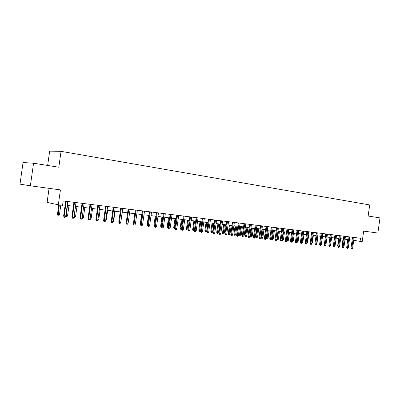 <?xml version="1.0" encoding="UTF-8"?>
<svg xmlns="http://www.w3.org/2000/svg" width="400" height="400" viewBox="0 0 400 400"><rect width="100%" height="100%" fill="white"/><g stroke="black" fill="none" stroke-linecap="round" stroke-linejoin="round"><path stroke-width="0.6" d="M49.075 188.345L47.09 202.41L58.32 204.8L62.575 205.315L63.19 200.95L360.505 238.265L360.07 241.365L362.195 241.625L363.67 231.115L377.875 233.045L380 217.895L368.15 216.025L369.705 204.935L61.05 151.35L49.66 151.14L47.645 165.45M33.555 163.23L23.045 162.51L20 184.14L30.375 185.8L33.555 163.23L58.815 167.215L61.05 151.35M58.32 204.8L60.42 189.885L30.375 185.8M353.73 240.32L360.07 241.365M62.63 204.9L65.135 205.205M67.215 205.455L73.385 206.205M75.45 206.46L81.5 207.195M83.55 207.445L89.485 208.165M91.525 208.415L97.345 209.12M99.375 209.37L105.085 210.06M107.1 210.305L112.7 210.99M114.705 211.23L120.2 211.9M122.195 212.14L127.59 212.8M129.57 213.04L134.86 213.68M136.83 213.92L142.025 214.555M143.985 214.79L149.08 215.41M151.03 215.65L156.035 216.255M157.975 216.49L162.885 217.09M164.81 217.325L169.635 217.91M171.55 218.145L176.285 218.72M178.195 218.95L182.845 219.515M184.74 219.745L189.305 220.3M191.19 220.53L195.675 221.075M197.55 221.305L201.955 221.84M203.82 222.065L208.15 222.595M210.005 222.82L214.255 223.335M216.1 223.56L220.28 224.07M222.115 224.29L226.22 224.79M228.045 225.01L232.08 225.505M233.895 225.725L237.86 226.205M239.665 226.425L243.56 226.9M245.355 227.115L249.185 227.585M250.975 227.8L254.74 228.26M256.515 228.475L260.215 228.925M261.985 229.14L265.625 229.58M267.385 229.795L270.96 230.23M272.71 230.445L276.23 230.87M277.97 231.085L281.43 231.505M283.16 231.715L286.56 232.125M288.285 232.335L291.63 232.745M293.345 232.95L296.635 233.35M297.255 241.32L298.125 241.415L297.64 242.2L297.155 242.15L298.345 233.56L301.575 233.955M303.275 234.16L306.46 234.545M308.145 234.75L311.28 235.135M312.96 235.335L316.04 235.71M317.71 235.915L320.745 236.285M322.405 236.485L325.39 236.85M327.045 237.05L329.98 237.405M331.625 237.605L334.515 237.96M336.155 238.155L338.995 238.505M340.625 238.7L343.425 239.04M345.045 239.24L347.8 239.575M349.415 239.77L352.125 240.1M352.52 237.265L351.03 247.875L351.86 248.025L353.355 237.37M352.635 248.11L352.165 248.86L351.735 248.815L351.86 248.025L352.635 248.11L354.13 237.465M351.735 248.815L351.275 248.73L351.03 247.875M342.38 247.125L341.985 246.255L343.005 238.99M341.985 246.255L342.4 246.33M348.2 236.72L346.7 247.395L347.53 247.545L349.03 236.825M348.31 247.63L347.84 248.39L347.405 248.34L347.53 247.545L348.31 247.63L349.815 236.925M347.405 248.34L346.945 248.255L346.7 247.395M343.825 236.17L342.32 246.91L343.145 247.06L344.655 236.275M343.935 247.145L343.465 247.91L343.025 247.86L343.145 247.06L343.935 247.145L345.45 236.375M343.025 247.86L342.565 247.775L342.32 246.91M339.4 235.615L337.885 246.42L338.71 246.565L340.23 235.72M339.51 246.655L339.035 247.42L338.59 247.375L338.71 246.565L339.51 246.655L341.03 235.82M338.59 247.375L338.13 247.29L337.885 246.42M334.92 235.055L333.395 245.92L334.22 246.07L335.75 235.16M335.03 246.16L334.55 246.93L334.1 246.88L334.22 246.07L335.03 246.16L336.56 235.26M334.1 246.88L333.645 246.795L333.395 245.92M337.945 246.63L337.675 245.775L338.7 238.465M337.675 245.775L337.965 245.83M333.425 245.705L334.34 237.935M328.925 244.91L329.93 237.4M325.995 244.525L327.08 237.055M330.39 234.485L328.855 245.42L329.675 245.565L331.215 234.59M330.495 245.66L330.015 246.435L329.56 246.385L329.675 245.565L330.495 245.66L332.035 234.695M329.56 246.385L329.105 246.3L328.855 245.42M321.35 244.01L322.57 236.505M321.515 244.025L321.3 244.375M325.8 233.91L324.26 244.91L325.075 245.055L326.625 234.015M325.91 245.15L325.425 245.93L324.96 245.88L325.075 245.055L325.91 245.15L327.455 234.12M324.96 245.88L324.505 245.795L324.26 244.91M321.16 233.325L319.605 244.395L320.42 244.54L321.98 233.43M321.265 244.635L320.775 245.42L320.31 245.37L320.42 244.54L321.265 244.635L322.82 233.535M320.31 245.37L319.855 245.285L319.605 244.395M316.455 232.735L314.895 243.87L315.71 244.02L317.28 232.84M316.56 244.115L316.07 244.905L315.6 244.85L315.71 244.02L316.56 244.115L318.13 232.945M315.6 244.85L315.145 244.77L314.895 243.87M311.7 232.14L310.125 243.34L310.94 243.49L312.515 232.245M311.8 243.585L311.31 244.38L310.83 244.33L310.94 243.49L311.8 243.585L313.38 232.35M310.83 244.33L310.38 244.245L310.125 243.34M306.88 231.535L305.3 242.805L306.105 242.955L307.695 231.64M306.98 243.055L306.485 243.855L306 243.8L306.105 242.955L306.98 243.055L308.57 231.745M306 243.8L305.55 243.715L305.3 242.805M316.65 243.485L316.95 243.515L318.01 235.95M316.95 243.515L316.455 244.28M311.89 242.95L312.325 243L313.395 235.39M312.325 243L311.695 243.755M307.07 242.415L307.65 242.48L308.725 234.82M307.65 242.48L306.875 243.225M302.19 241.87L302.915 241.95L303.995 234.245M302.915 241.95L302.435 242.73L301.995 242.685M298.125 241.415L299.21 233.665M302.005 230.925L300.41 242.265L301.215 242.415L302.815 231.025M302.1 242.515L301.605 243.315L301.115 243.265L301.215 242.415L302.1 242.515L303.7 231.135M301.115 243.265L300.665 243.18L300.41 242.265M292.25 240.75L293.27 240.875L294.365 233.075M293.27 240.875L292.785 241.665L292.295 241.61L293.49 232.97M297.065 230.305L295.46 241.715L296.265 241.865L297.875 230.405M297.16 241.965L296.66 242.775L296.165 242.72L296.265 241.865L297.16 241.965L298.77 230.515M296.165 242.72L295.715 242.635L295.46 241.715M287.185 240.175L288.36 240.325L289.465 232.48M288.36 240.325L287.87 241.12L287.375 241.07L288.575 232.37M287.375 241.07L287 240.995M292.06 229.675L290.45 241.16L291.25 241.31L292.87 229.775M292.155 241.41L291.655 242.225L291.15 242.17L291.25 241.31L292.155 241.41L293.775 229.89M291.15 242.17L290.705 242.085L290.45 241.16M282.055 239.59L283.39 239.77L284.495 231.875M283.39 239.77L282.895 240.575L282.395 240.515L283.595 231.765M282.395 240.515L281.935 240.32M286.995 229.04L285.37 240.6L286.17 240.75L287.8 229.14M287.09 240.85L286.585 241.67L286.075 241.615L286.17 240.75L287.09 240.85L288.72 229.255M286.075 241.615L285.63 241.53L285.37 240.6M276.855 239L278.355 239.21L279.47 231.265M278.355 239.21L277.86 240.015L277.35 239.96L278.56 231.155M277.35 239.96L276.795 239.425M281.865 228.395L280.23 240.03L281.025 240.18L282.665 228.495M281.955 240.28L281.45 241.105L280.93 241.05L281.025 240.18L281.955 240.28L283.595 228.615M280.93 241.05L280.49 240.965L280.23 240.03M271.595 238.4L273.255 238.64L274.38 230.645M273.255 238.64L272.755 239.45L272.245 239.395L273.455 230.535M272.245 239.395L271.815 239.315L271.585 238.465M276.665 227.745L275.025 239.45L275.815 239.6L277.465 227.845M276.76 239.705L276.245 240.535L275.725 240.48L275.815 239.6L276.76 239.705L278.405 227.96M275.725 240.48L275.285 240.395L275.025 239.45M268.09 238.065L267.59 238.88L267.07 238.825L266.645 238.74L266.39 237.815L268.09 238.065L269.22 230.02M267.07 238.825L268.285 229.905M266.39 237.815L267.515 229.81M271.405 227.08L269.745 238.865L270.535 239.015L272.2 227.18M271.49 239.12L270.98 239.96L270.445 239.9L270.535 239.015L271.49 239.12L273.15 227.3M270.445 239.9L270.01 239.815L269.745 238.865M266.07 226.415L264.405 238.275L265.19 238.425L266.86 226.51M266.155 238.53L265.64 239.375L265.1 239.315L265.19 238.425L266.155 238.53L267.825 226.635M265.1 239.315L264.665 239.23L264.405 238.275M260.665 225.735L258.99 237.675L259.77 237.825L261.455 225.835M260.75 237.935L260.23 238.78L259.685 238.72L259.77 237.825L260.75 237.935L262.43 225.955M259.685 238.72L259.25 238.635L258.99 237.675M255.19 225.045L253.5 237.065L254.28 237.215L255.975 225.145M255.27 237.325L254.75 238.18L254.2 238.12L254.28 237.215L255.27 237.325L256.965 225.27M254.2 238.12L253.765 238.035L253.5 237.065M249.64 224.35L247.94 236.45L248.715 236.6L250.42 224.45M249.72 236.71L249.195 237.57L248.64 237.51L248.715 236.6L249.72 236.71L251.425 224.575M248.64 237.51L248.21 237.425L247.94 236.45M244.02 223.645L242.305 235.825L243.075 235.975L244.795 223.74M244.095 236.09L243.57 236.955L243 236.89L243.075 235.975L244.095 236.09L245.815 223.87M243 236.89L242.575 236.805L242.305 235.825M238.32 222.93L236.595 235.19L237.36 235.34L239.09 223.025M238.395 235.455L237.865 236.325L237.29 236.265L237.36 235.34L238.395 235.455L240.125 223.155M237.29 236.265L236.865 236.18L236.595 235.19M232.545 222.205L230.81 234.55L231.57 234.7L233.31 222.3M232.615 234.815L232.085 235.695L231.5 235.63L231.57 234.7L232.615 234.815L234.355 222.43M231.5 235.63L231.08 235.545L230.81 234.55M226.685 221.47L224.94 233.9L225.695 234.05L227.45 221.565M226.76 234.17L226.22 235.05L225.63 234.985L225.695 234.05L226.76 234.17L228.51 221.7M225.63 234.985L225.21 234.9L224.94 233.9M220.75 220.725L218.99 233.24L219.74 233.39L221.51 220.82M220.82 233.51L220.28 234.4L219.68 234.335L219.74 233.39L220.82 233.51L222.585 220.955M219.68 234.335L219.265 234.25L218.99 233.24M214.73 219.97L212.96 232.57L213.705 232.72L215.485 220.065M214.795 232.845L214.255 233.74L213.645 233.67L213.705 232.72L214.795 232.845L216.575 220.2M213.645 233.67L213.235 233.585L212.96 232.57M208.625 219.205L206.845 231.895L207.585 232.045L209.375 219.295M208.69 232.165L208.145 233.07L207.53 233L207.585 232.045L208.69 232.165L210.48 219.435M207.53 233L207.12 232.915L206.845 231.895M202.435 218.425L200.64 231.205L201.375 231.355L203.18 218.52M202.5 231.48L201.95 232.39L201.325 232.32L201.375 231.355L202.5 231.48L204.3 218.66M201.325 232.32L200.915 232.235L200.64 231.205M196.16 217.64L194.35 230.51L195.08 230.66L196.895 217.73M196.22 230.785L195.665 231.7L195.035 231.63L195.08 230.66L196.22 230.785L198.035 217.875M195.035 231.63L194.63 231.545L194.35 230.51M189.795 216.84L187.97 229.805L188.69 229.95L190.525 216.93M189.85 230.08L189.295 231L188.65 230.93L188.69 229.95L189.85 230.08L191.675 217.075M188.65 230.93L188.25 230.845L187.97 229.805M183.335 216.03L181.5 229.085L182.215 229.235L184.055 216.12M183.385 229.365L182.825 230.29L182.175 230.22L182.215 229.235L183.385 229.365L185.23 216.265M182.175 230.22L181.78 230.135L181.5 229.085M176.78 215.205L174.93 228.355L175.64 228.505L177.5 215.295M176.83 228.64L176.27 229.57L175.605 229.5L175.64 228.505L176.83 228.64L178.685 215.445M175.605 229.5L175.215 229.415L174.93 228.355M170.135 214.37L168.27 227.62L168.97 227.765L170.845 214.46M170.18 227.9L169.615 228.84L168.945 228.77L168.97 227.765L170.18 227.9L172.05 214.61M168.945 228.77L168.555 228.685L168.27 227.62M262.865 237.48L262.36 238.305L261.835 238.245L261.41 238.165L261.155 237.23L262.865 237.48L264 229.385M261.835 238.245L263.055 229.27M261.155 237.23L262.285 229.175M257.565 236.89L257.06 237.715L256.53 237.66L256.105 237.575L255.85 236.64L257.565 236.89L258.71 228.74M256.53 237.66L257.755 228.625M255.85 236.64L256.99 228.53M252.2 236.29L251.695 237.125L251.155 237.065L250.735 236.985L250.475 236.04L252.2 236.29L253.355 228.09M251.155 237.065L252.385 227.97M250.475 236.04L251.62 227.88M246.77 235.685L246.255 236.525L245.71 236.46L245.29 236.38L245.03 235.43L246.77 235.685L247.93 227.43M245.71 236.46L246.945 227.31M245.03 235.43L246.185 227.22M241.26 235.07L240.75 235.915L240.195 235.855L239.78 235.77L239.52 234.815L241.26 235.07L242.43 226.76M240.195 235.855L241.43 226.64M239.52 234.815L240.68 226.55M235.685 234.45L235.165 235.295L234.605 235.235L234.19 235.155L233.93 234.19L235.685 234.45L236.86 226.085M234.605 235.235L235.85 225.96M233.93 234.19L235.1 225.87M230.03 233.82L229.51 234.67L228.94 234.61L228.53 234.53L228.27 233.56L230.03 233.82L231.215 225.4M228.94 234.61L230.19 225.275M228.27 233.56L229.445 225.185M224.305 233.18L223.78 234.04L223.205 233.975L222.795 233.895L222.53 232.92L224.305 233.18L225.495 224.7M223.205 233.975L224.455 224.575M222.53 232.92L223.715 224.485M218.495 232.53L217.97 233.395L217.385 233.33L216.98 233.25L216.715 232.27L218.495 232.53L219.695 223.995M217.385 233.33L218.645 223.87M216.715 232.27L217.91 223.78M212.615 231.875L212.085 232.745L211.49 232.68L211.09 232.6L210.825 231.61L212.615 231.875L213.82 223.285M211.49 232.68L212.755 223.155M210.825 231.61L212.025 223.065M206.65 231.21L206.115 232.085L205.515 232.02L205.12 231.94L204.85 230.945L206.65 231.21L207.865 222.56M205.515 232.02L206.785 222.425M204.85 230.945L206.06 222.34M200.605 230.535L200.07 231.42L199.46 231.35L199.065 231.27L198.795 230.265L200.605 230.535L201.825 221.825M199.46 231.35L200.73 221.69M198.795 230.265L200.01 221.605M194.435 229.915L193.935 230.74L193.315 230.67L192.925 230.59L192.655 229.58L193.36 229.725L194.595 220.945M193.315 230.67L193.36 229.725L194.445 229.845M192.655 229.58L193.88 220.86M188 229.58L187.715 230.055L186.7 229.905L186.43 228.885L187.13 229.03L188.375 220.19M187.09 229.985L187.13 229.03L188.065 229.135M186.43 228.885L187.665 220.105M181.52 229.175L180.39 229.205L180.115 228.18L180.81 228.325L182.065 219.42M180.775 229.285L180.81 228.325L181.59 228.41M180.115 228.18L181.36 219.335M175.01 228.65L173.99 228.495L173.715 227.465L174.405 227.61L175.665 218.645M174.37 228.58L174.405 227.61L175.025 227.68M173.715 227.465L174.97 218.56M168.345 227.91L167.5 227.78L167.225 226.74L167.905 226.885L169.175 217.855M167.875 227.86L167.905 226.885L168.365 226.935M167.225 226.74L168.485 217.77M161.585 227.165L160.915 227.05L160.64 226.005L161.31 226.15L162.59 217.055M161.29 227.13L161.31 226.15L161.605 226.18M160.64 226.005L161.91 216.97M163.385 213.525L161.51 226.87L162.205 227.02L164.09 213.615M163.43 227.155L162.86 228.1L162.18 228.025L162.205 227.02L163.43 227.155L165.315 213.765M162.18 228.025L161.795 227.945L161.51 226.87M156.54 212.665L154.65 226.11L155.335 226.255L157.235 212.75M156.58 226.395L156.005 227.35L155.315 227.275L155.335 226.255L156.58 226.395L158.475 212.91M155.315 227.275L154.935 227.19L154.65 226.11M149.59 211.795L147.685 225.34L148.365 225.485L150.28 211.88M149.63 225.625L149.05 226.585L148.35 226.51L148.365 225.485L149.63 225.625L151.54 212.035M148.35 226.51L147.975 226.425L147.685 225.34M142.54 210.91L140.62 224.555L141.29 224.7L143.22 210.995M142.57 224.845L141.99 225.815L141.28 225.735L141.29 224.7L142.57 224.845L144.495 211.155M141.28 225.735L140.905 225.65L140.62 224.555M135.38 210.01L133.445 223.76L134.105 223.905L136.05 210.095M135.405 224.05L134.825 225.025L134.1 224.95L134.105 223.905L135.405 224.05L137.35 210.255M134.1 224.95L133.735 224.865L133.445 223.76M128.11 209.095L126.16 222.95L126.815 223.1L128.77 209.18M128.135 223.245L127.545 224.23L126.815 224.15L126.815 223.1L128.135 223.245L130.09 209.345M126.815 224.15L126.45 224.065L126.16 222.95M120.725 208.17L118.76 222.13L119.405 222.28L121.38 208.25M120.75 222.425L120.16 223.42L119.415 223.335L119.405 222.28L120.75 222.425L122.72 208.42M119.415 223.335L119.055 223.255L118.76 222.13M113.23 207.23L111.25 221.3L111.885 221.445L113.875 207.31M113.25 221.595L112.655 222.595L111.9 222.515L111.885 221.445L113.25 221.595L115.235 207.48M111.9 222.515L111.545 222.43L111.25 221.3M105.615 206.275L103.62 220.455L104.245 220.6L106.25 206.355M105.63 220.75L105.035 221.76L104.265 221.675L104.245 220.6L105.63 220.75L107.635 206.525M104.265 221.675L103.915 221.595L103.62 220.455M97.885 205.305L95.87 219.595L96.49 219.74L98.51 205.38M97.895 219.895L97.29 220.91L96.51 220.825L96.49 219.74L97.895 219.895L99.91 205.555M96.51 220.825L96.17 220.745L95.87 219.595M154.725 226.405L154.235 226.315L153.955 225.26L154.625 225.405L155.915 216.24M154.605 226.395L154.745 225.415M153.955 225.26L155.24 216.16M147.765 225.63L147.18 224.505L148.47 215.335M147.18 224.505L147.785 224.635M140.69 224.825L140.305 223.735L141.6 214.5M140.305 223.735L140.72 223.825M133.475 223.53L134.635 213.655M126.26 222.23L127.56 212.795M120.86 221.635L122.32 212.16M120.985 221.65L120.82 221.93M113.36 220.8L113.7 220.835L115.045 211.275M113.125 221.81L113.7 220.835M105.745 219.95L106.305 220.01L107.66 210.375M106.305 220.01L105.505 220.965M98.005 219.085L98.795 219.175L100.16 209.465M98.795 219.175L98.21 220.16L97.765 220.11M90.15 218.21L91.17 218.32L92.545 208.535M91.17 218.32L90.58 219.315L89.905 219.24M90.03 204.315L88 218.72L88.605 218.865L90.64 204.395M90.035 219.025L89.425 220.05L88.635 219.96L88.605 218.865L90.035 219.025L92.065 204.575M88.635 219.96L88.3 219.88L88 218.72M82.16 217.315L83.425 217.46L84.815 207.595M83.425 217.46L82.835 218.46L81.925 218.345M82.05 218.375L84.095 203.57M82.045 203.315L80 217.835L80.595 217.98L82.65 203.39M80.63 219.085L80.595 217.98L82.045 218.14L81.435 219.17L80.63 219.085L80.3 219.005L80 217.835M73.935 202.295L71.875 216.935L72.455 217.075L74.525 202.37M73.93 217.24L73.315 218.28L72.5 218.19L72.455 217.075L73.93 217.24L76 202.555M72.5 218.19L72.175 218.11L71.875 216.935M65.69 201.26L63.615 216.02L64.185 216.16L66.27 201.335M65.68 216.325L65.065 217.375L64.23 217.285L64.185 216.16L65.68 216.325L67.765 201.525M64.23 217.285L63.615 216.02M74.05 216.4L75.56 216.58L76.96 206.64M75.56 216.58L74.965 217.59L74.17 217.505L74.13 216.42L75.53 206.47M74.17 217.505L73.845 217.385M65.805 215.45L67.57 215.69L68.98 205.67M67.57 215.69L66.97 216.705L66.165 216.62L66.12 215.525L67.53 205.495M66.165 216.62L65.725 216.03M59.455 214.78L58.85 215.81L58.03 215.72L57.435 214.48L59.455 214.78L60.815 205.105M58.03 215.72L59.345 204.925M57.435 214.48L58.79 204.86"/></g></svg>
